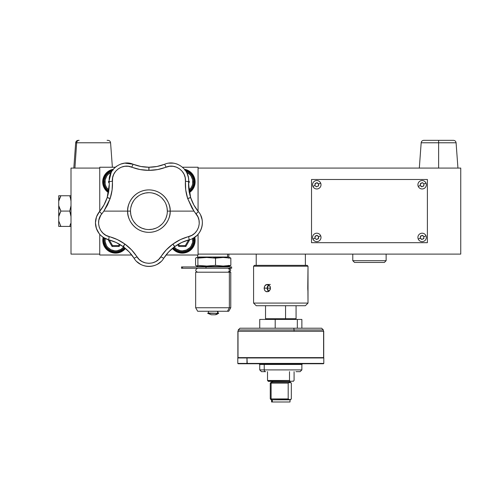 <?xml version="1.0" encoding="UTF-8"?>
<svg xmlns="http://www.w3.org/2000/svg" width="485" height="485" viewBox="0 0 485 485"><rect width="100%" height="100%" fill="white"/><g stroke="black" fill="none" stroke-linecap="round" stroke-linejoin="round"><path stroke-width="0.73" d="M460.75 254.098L460.75 168.077L460.75 254.098L198.068 254.098L460.75 254.098M71.004 254.098L71.004 168.077L99.752 168.077L71.004 168.077L71.004 254.098L99.752 254.098L71.004 254.098M198.068 168.077L460.75 168.077L198.068 168.077M316.05 239.202L316.414 239.317M318.396 238.493L318.572 238.159M317.529 235.637L317.166 235.528M315.183 236.347L315.007 236.68M316.05 186.537L316.414 186.646M318.396 185.828L318.572 185.494M317.529 182.966L317.166 182.857M315.183 183.682L315.007 184.015M421.386 239.202L421.75 239.317M423.732 238.493L423.908 238.159M422.865 235.637L422.502 235.528M420.519 236.347L420.343 236.68M421.386 186.537L421.75 186.646M423.732 185.828L423.908 185.494M422.865 182.966L422.502 182.857M420.519 183.682L420.343 184.015M386.139 260.681L384.381 262.44L386.139 260.681L386.139 254.098L386.139 260.681L352.783 260.681L352.783 254.098L352.783 260.681L386.139 260.681M354.535 262.44L352.783 260.681L354.535 262.44L384.381 262.44L354.535 262.44M196.498 266.016L198.286 266.495L226.938 266.495L230.836 265.362L223.179 266.047L215.522 265.362L206.725 266.047L197.898 265.362L196.449 265.998L195.582 265.362L195.582 258.147L196.74 257.462L197.898 258.147L206.725 257.462L215.522 258.147L223.179 257.462L230.836 258.147L229.678 257.462L228.526 258.147M228.526 265.362L229.678 266.047L230.836 265.362L223.179 266.047L215.522 265.362L206.725 266.047L197.898 265.362L196.449 265.998M221.566 257.493L213.212 257.844M229.678 266.047L230.836 265.362L230.836 258.147L230.836 265.362L226.938 266.495L229.92 266.016M215.522 265.362L215.522 258.147L215.522 265.362M197.898 265.362L197.898 258.147L197.898 265.362M196.74 266.047L195.582 265.362L195.582 258.147M204.852 257.493L197.595 257.844M207.829 313.019L207.707 313.322L211.339 314.771L214.928 314.771A5.268 4.844 -90 0 0 218.268 313.322L207.756 313.322L218.268 313.322L207.877 313.019M218.589 313.019L218.711 313.322L215.079 314.771L211.648 314.771M218.159 313.019L218.268 313.322A5.268 4.844 90 0 1 214.928 314.771M217.947 311.261L217.947 313.019L218.541 313.019M228.738 311.261L227.495 311.261L228.738 311.261L230.763 307.751L230.763 272.2L229.363 272.2L229.363 307.751L195.655 307.751L229.363 307.751L229.363 272.2L195.655 272.2L195.655 307.751L197.68 311.261L227.495 311.261L229.363 307.751L230.763 307.751L229.363 307.751L227.495 311.261L197.68 311.261M217.571 313.019L217.571 311.261L217.571 313.019M181.542 268.247L231.642 268.247L231.642 266.932L230.169 266.932L230.169 268.247L230.169 266.932L205.986 266.932L205.986 268.247L182.493 268.247L182.493 266.932L181.517 266.932L181.517 268.247L182.493 268.247L182.493 266.932L205.986 266.932L205.986 268.247L231.642 268.247M227.538 272.2A1.976 1.819 -90 0 0 229.35 270.224A1.976 1.819 -90 0 0 227.538 268.247A1.976 1.819 90 0 1 229.35 270.224A1.976 1.819 90 0 1 227.538 272.2M197.583 255.013L197.583 257.014L227.586 257.014L227.586 254.098L227.586 257.014L228.835 257.014L228.835 254.098M311.522 242.688L427.394 242.688L427.394 179.486L311.522 179.486L427.394 179.486L427.394 242.688L311.522 242.688L311.522 179.486M320.682 235.807A4.213 4.213 0 0 0 315.177 233.527A4.213 4.213 0 0 0 312.898 239.032L314.844 238.226L315.117 236.14L317.063 235.334L318.736 236.613L320.682 235.807A4.213 4.213 0 0 1 318.403 241.312A4.213 4.213 0 0 1 312.898 239.032A4.213 4.213 0 0 1 315.177 233.527A4.213 4.213 0 0 1 320.682 235.807L318.736 236.613L318.463 238.705L318.354 237.626L318.463 238.705L316.517 239.511L314.844 238.226L312.898 239.032A4.213 4.213 0 0 0 318.403 241.312A4.213 4.213 0 0 0 320.682 235.807M316.184 235.959L317.063 235.334L317.754 236.165L317.063 235.334L316.626 235.643M315.117 236.14L315.226 237.213L315.117 236.14L315.65 236.049M318.354 237.626L318.736 236.613M317.93 238.79L318.463 238.705M317.396 238.881L316.954 239.196M420.562 184.549L420.453 183.469L420.18 185.561L418.234 186.367A4.213 4.213 0 0 0 423.738 188.647A4.213 4.213 0 0 0 426.018 183.136A4.213 4.213 0 0 0 420.513 180.863A4.213 4.213 0 0 0 418.234 186.367L420.18 185.561L420.453 183.469L422.399 182.663L424.072 183.948L426.018 183.136A4.213 4.213 0 0 1 423.738 188.647A4.213 4.213 0 0 1 418.234 186.367A4.213 4.213 0 0 1 420.513 180.863A4.213 4.213 0 0 1 426.018 183.136L424.072 183.948L423.696 184.961L424.072 183.948L422.399 182.663L421.962 182.978M421.853 186.84L421.168 186.004L421.853 186.84L422.289 186.525L421.853 186.84L420.18 185.561M421.52 183.294L420.986 183.385M422.732 186.21L423.799 186.034L423.696 184.961L423.799 186.034L422.289 186.525M423.799 186.034L423.266 186.125M316.517 186.84L316.954 186.525L316.517 186.84L314.844 185.561L312.898 186.367A4.213 4.213 0 0 0 318.403 188.647A4.213 4.213 0 0 0 320.682 183.136A4.213 4.213 0 0 0 315.177 180.863A4.213 4.213 0 0 0 312.898 186.367L314.844 185.561L315.117 183.469L317.063 182.663L318.736 183.948L320.682 183.136A4.213 4.213 0 0 1 318.403 188.647A4.213 4.213 0 0 1 312.898 186.367A4.213 4.213 0 0 1 315.177 180.863A4.213 4.213 0 0 1 320.682 183.136L318.736 183.948L318.463 186.034L318.354 184.961L318.463 186.034L317.93 186.125L318.463 186.034M315.117 183.469L315.226 184.549L315.117 183.469L315.65 183.385M316.184 183.294L316.626 182.978M317.063 182.663L317.754 183.5L317.063 182.663M317.754 183.5L318.736 183.948L318.354 184.961M317.93 186.125L316.954 186.525M421.853 239.511L422.289 239.196L421.853 239.511L420.18 238.226L418.234 239.032A4.213 4.213 0 0 0 423.738 241.312A4.213 4.213 0 0 0 426.018 235.807A4.213 4.213 0 0 0 420.513 233.527A4.213 4.213 0 0 0 418.234 239.032L420.18 238.226L420.453 236.14L422.399 235.334L424.072 236.613L426.018 235.807A4.213 4.213 0 0 1 423.738 241.312A4.213 4.213 0 0 1 418.234 239.032A4.213 4.213 0 0 1 420.513 233.527A4.213 4.213 0 0 1 426.018 235.807L424.072 236.613L423.696 237.626L424.072 236.613M421.168 238.675L420.18 238.226M421.52 235.959L420.453 236.14L420.562 237.213L420.453 236.14L420.986 236.049M422.399 235.334L423.09 236.165L422.399 235.334L421.962 235.643M422.732 238.881L423.799 238.705L423.696 237.626L423.799 238.705L422.289 239.196M423.799 238.705L423.266 238.79M99.752 167.234L115.327 167.234L99.752 167.234L99.752 211.266L99.752 167.234M148.713 167.234L149.113 167.234L148.713 167.234M182.493 167.234L198.068 167.234L198.068 211.266L198.068 167.234L182.493 167.234M99.752 255.013L99.752 234.291L99.752 255.013L131.793 255.013L99.752 255.013M198.068 255.013L166.028 255.013L198.068 255.013L198.068 234.291L198.068 255.013M108.755 190.987L107.185 197.504A42.486 42.486 0 0 0 109.283 184.318L108.755 190.987M124.79 163.136L133.175 164.257C122.281 159.419 108.67 168.695 109.167 180.584L111.204 172.381A17.557 17.557 0 0 1 116.849 166.07M120.662 164.106L124.766 163.136M129.058 163.184A17.557 17.557 0 0 0 120.638 164.118M174.758 246.592A43.892 43.892 0 0 1 174.661 246.665A42.486 42.486 0 0 0 168.647 251.951L174.661 246.665A43.892 43.892 0 0 0 174.758 246.592L172.915 244.07L174.758 246.592L181.669 242.5A42.486 42.486 0 0 0 174.758 246.592C179.141 243.403 183.954 241.136 189.186 239.79L188.647 236.607L189.186 239.79A42.486 42.486 0 0 0 181.669 242.5L189.186 239.79C201.287 237.232 206.622 220.778 198.341 211.606L193.842 204.967A42.486 42.486 0 0 0 198.341 211.606L196.037 213.861C202.681 221.275 198.383 234.51 188.647 236.607C182.942 238.099 177.698 240.584 172.915 244.07A40.764 40.764 0 0 1 172.824 244.131C168.034 247.605 164.051 251.824 160.868 256.789C155.873 265.398 141.953 265.398 136.952 256.789C133.769 251.824 129.786 247.605 124.997 244.131A40.764 40.764 0 0 1 124.906 244.07C120.122 240.584 114.878 238.099 109.174 236.607C99.443 234.516 95.139 221.281 101.783 213.861L103.869 211.12L127.682 211.12C126.827 204.912 133.199 190.187 148.913 189.896C164.621 190.187 170.993 204.912 170.138 211.12A21.225 21.225 0 0 1 148.913 232.351A21.225 21.225 0 0 1 127.682 211.12L130.477 211.12A18.436 18.436 0 0 0 148.913 229.557A18.436 18.436 0 0 0 167.343 211.12A18.436 18.436 0 0 1 148.913 229.557A18.436 18.436 0 0 1 130.477 211.12A18.436 18.436 0 0 1 148.913 192.69A18.436 18.436 0 0 1 167.343 211.12L170.138 211.12L167.343 211.12A18.436 18.436 0 0 0 148.913 192.69A18.436 18.436 0 0 0 130.477 211.12L127.682 211.12A21.225 21.225 0 0 1 148.913 189.896A21.225 21.225 0 0 1 170.138 211.12L193.951 211.12L170.138 211.12C170.993 217.328 164.621 232.06 148.913 232.351C133.199 232.06 126.827 217.328 127.682 211.12L103.869 211.12L100.747 215.304L98.807 220.232L98.594 223.779L99.261 227.259L100.765 230.466L103.026 233.2L105.888 235.292L117.394 239.602L124.906 244.07A40.764 40.764 0 0 0 124.997 244.131L131.587 249.914L139.219 259.511L142.093 261.585L145.397 262.888L148.913 263.331L152.429 262.888L155.733 261.585L158.607 259.505L166.258 249.896L172.824 244.131A40.764 40.764 0 0 0 172.915 244.07L180.45 239.59L191.933 235.292L194.8 233.2L197.055 230.46L198.565 227.253L199.232 223.773L199.014 220.232L197.922 216.856L192.036 208.168L187.695 198.577A40.764 40.764 0 0 0 187.665 198.474L190.635 197.504A43.892 43.892 0 0 1 190.672 197.613A42.486 42.486 0 0 0 193.842 204.967L190.672 197.613A43.892 43.892 0 0 0 190.635 197.504L188.538 184.318A42.486 42.486 0 0 0 190.635 197.504L189.059 190.963L188.617 181.675C189.926 169.374 175.928 159.213 164.645 164.257C159.62 166.24 154.394 167.234 148.968 167.234A43.892 43.892 0 0 0 148.853 167.234C143.427 167.234 138.201 166.24 133.175 164.257L131.738 167.149L133.175 164.257A42.486 42.486 0 0 0 148.853 167.234L148.853 170.356L148.853 167.234A43.892 43.892 0 0 1 148.968 167.234L148.968 170.356L148.968 167.234A42.486 42.486 0 0 0 164.645 164.257L166.082 167.149L164.645 164.257L156.94 166.488L148.968 167.234M99.14 233.546L96.406 228.471L95.454 222.785A17.557 17.557 0 0 0 108.634 239.79A17.557 17.557 0 0 1 95.454 222.785L96.491 216.843L99.48 211.606A42.486 42.486 0 0 0 107.149 197.613A43.892 43.892 0 0 1 107.185 197.504L110.162 198.474C111.993 192.848 112.738 187.089 112.393 181.202L109.204 181.675L109.283 184.318L107.185 197.504M109.283 184.318L109.167 180.584L109.204 181.675L112.393 181.202C111.374 171.302 122.632 163.118 131.738 167.149C137.231 169.295 142.936 170.362 148.853 170.356A40.764 40.764 0 0 1 148.968 170.356C154.885 170.362 160.59 169.295 166.082 167.149C175.182 163.118 186.44 171.296 185.428 181.202L188.617 181.675L185.428 181.202L185.191 177.674L184.088 174.303L182.178 171.308L179.595 168.883L176.492 167.173L173.054 166.288L169.507 166.282L157.667 169.556L148.968 170.356A40.764 40.764 0 0 0 148.853 170.356L140.123 169.556L128.313 166.276L124.766 166.288L121.329 167.179L118.219 168.889L115.636 171.308L113.732 174.303L112.629 177.674L112.09 189.95L110.162 198.474A40.764 40.764 0 0 0 110.125 198.577L107.149 197.613L103.966 204.991L99.48 211.606C96.842 214.867 95.503 218.596 95.454 222.785C95.994 231.448 100.389 237.116 108.634 239.79L103.372 237.456M184.621 169.386A17.557 17.557 0 0 1 188.617 181.675L188.538 184.318M200.687 215.291L202.051 219.499A17.557 17.557 0 0 1 193.703 237.923M160.947 261.651L157.37 264.252A17.557 17.557 0 0 1 137.267 262.009M123.063 246.592A42.486 42.486 0 0 0 108.634 239.79L116.176 242.512L123.063 246.592A43.892 43.892 0 0 0 123.16 246.665A43.892 43.892 0 0 1 123.063 246.592L124.906 244.07L123.063 246.592C118.679 243.403 113.866 241.136 108.634 239.79L109.174 236.607L108.634 239.79M123.16 246.665L124.997 244.131L123.16 246.665C127.549 249.854 131.192 253.722 134.09 258.281L136.952 256.789L134.09 258.281A42.486 42.486 0 0 0 123.16 246.665L129.192 251.97L134.09 258.281C140.268 269.005 157.558 268.993 163.73 258.281L168.647 251.951A42.486 42.486 0 0 0 163.73 258.281C166.628 253.722 170.271 249.854 174.661 246.665L172.824 244.131L174.661 246.665M157.37 264.252A17.557 17.557 0 0 1 140.456 264.252L136.879 261.651M202.051 219.499A17.557 17.557 0 0 1 196.831 235.583L193.248 238.183M160.868 256.789L163.73 258.281L160.868 256.789M101.783 213.861L99.48 211.606L101.783 213.861M103.869 211.12L110.125 198.577L107.452 205.113L103.869 211.12M107.149 197.613C105.475 202.772 102.917 207.435 99.48 211.606M130.477 211.12L130.829 214.716L131.878 218.177M133.581 221.366L135.879 224.155M138.668 226.446L141.856 228.15L145.312 229.199M148.913 229.557L152.508 229.199L155.964 228.15M159.153 226.446L161.948 224.155M164.239 221.366L165.943 218.177L166.992 214.716M167.343 211.12L166.992 207.525L165.943 204.07M164.239 200.881L161.948 198.086M159.153 195.794L155.964 194.091L152.508 193.042M148.913 192.69L145.312 193.042L141.856 194.091M138.668 195.794L135.879 198.086M133.581 200.881L131.878 204.07L130.829 207.525M190.635 197.504L187.665 198.474L185.731 189.92L185.428 181.202C185.082 187.089 185.828 192.848 187.665 198.474A40.764 40.764 0 0 1 187.695 198.577L193.951 211.12L196.037 213.861L198.341 211.606C194.903 207.435 192.345 202.772 190.672 197.613L187.695 198.577L190.672 197.613M186.98 173.109L188.344 177.316M168.871 163.172L173.297 163.166M188.344 177.292A17.557 17.557 0 0 0 184.615 169.386M177.565 164.263A17.557 17.557 0 0 0 168.895 163.166M148.853 167.234L140.85 166.482L133.175 164.257M59.067 199.814L59.855 197.734M71.004 195.758L69.761 195.758L70.531 198.462L69.761 195.758L59.067 195.758M59.558 195.758L58.715 195.758L58.715 216.559L60.88 211.084L58.715 205.616L58.715 226.416L60.88 226.416L58.715 220.948L58.715 226.416L60.88 226.416L58.715 220.948L58.715 216.559L59.564 213.746L59.067 215.134M59.067 226.416L58.715 226.416M60.407 225.561L60.88 226.416L69.761 226.416L60.88 226.416M59.067 222.36L58.715 220.948M58.715 195.758L58.715 201.226L60.88 195.758L59.558 198.426M58.715 201.226L58.715 205.616L59.564 208.429L59.067 207.04M70.531 208.386L71.004 205.64L69.761 211.084L60.88 211.084L59.564 213.746L60.88 211.084L59.564 208.429M60.88 195.758L69.761 195.758M70.531 198.462L71.004 201.208M70.531 223.718L69.761 226.416L71.004 226.416M59.564 213.746L60.88 211.084L69.761 211.084L71.004 216.534M70.531 213.788L69.761 211.084M121.305 250.199A11.41 11.41 0 0 0 124.39 247.592A11.41 11.41 0 0 1 104.408 238.087A11.41 11.41 0 0 0 121.305 250.199L120.862 249.442L121.305 250.199M123.693 247.059A10.537 10.537 0 0 1 105.221 238.517L105.154 241.694L106.476 245.586L107.676 247.265L110.938 249.763L114.909 250.83L116.97 250.763L120.862 249.442L123.954 246.732M108.501 240.317L108.785 239.826L108.501 240.317L109.665 240.063L108.501 240.317L112.053 246.465L108.501 240.317M120.183 244.67L119.146 246.465L112.053 246.465L112.556 245.586L109.519 240.317L112.556 245.586L112.053 246.465L119.146 246.465L118.637 245.586L112.556 245.586L118.637 245.586L119.146 246.465L120.183 244.67M119.425 244.222L118.637 245.586L119.425 244.222M104.099 181.911A11.41 11.41 0 0 0 108.743 191.096A11.41 11.41 0 0 1 111.98 171.06A11.41 11.41 0 0 0 104.099 181.911L104.978 181.911L104.099 181.911M111.477 172.175L108.064 174.461L106.755 176.055L105.178 179.856L105.178 183.967L105.778 185.937L106.755 187.762L108.889 190.102A10.537 10.537 0 0 1 111.265 172.272M109.277 183.397L108.416 181.911L109.167 180.602L108.416 181.911L109.216 181.911L108.416 181.911L109.277 183.397M193.721 240.317A11.41 11.41 0 0 0 193.491 238.044A11.41 11.41 0 0 1 173.484 247.55A11.41 11.41 0 0 0 193.721 240.317L192.842 240.317L193.721 240.317M192.684 238.474A10.537 10.537 0 0 1 174.182 247.017L176.461 249.078L180.256 250.648L182.311 250.854L186.343 250.048L189.762 247.768L191.072 246.168L192.642 242.373L192.642 238.262M178.765 246.465L177.704 244.628L178.765 246.465L179.268 245.586L178.462 244.179L179.268 245.586L178.765 246.465L185.858 246.465L178.765 246.465M189.114 239.808L189.405 240.317L185.858 246.465L185.349 245.586L179.268 245.586L185.349 245.586L185.858 246.465L189.405 240.317L188.392 240.317L185.349 245.586L188.392 240.317L189.405 240.317L189.114 239.808M193.721 181.911A11.41 11.41 0 0 0 185.84 171.06A11.41 11.41 0 0 1 189.083 191.096A11.41 11.41 0 0 0 193.721 181.911L192.842 181.911L193.721 181.911M186.561 172.272A10.537 10.537 0 0 1 188.932 190.102L191.072 187.762L192.042 185.937L192.642 183.967L192.642 179.856L191.072 176.055L189.762 174.461L186.343 172.175M188.653 180.602L189.405 181.911L188.544 183.397L189.405 181.911L188.604 181.911L189.405 181.911L188.653 180.602M75.672 142.778L76.666 142.778A2.631 2.486 -90 0 1 79.146 140.335A2.631 2.486 90 0 0 76.666 142.778L75.672 142.778C75.915 141.28 76.788 140.468 78.297 140.335C76.788 140.468 75.915 141.28 75.672 142.778L73.817 168.077M74.914 168.077L76.666 142.778L74.914 168.077M112.374 167.234L110.58 142.778L76.666 142.778L109.586 142.778M107.106 140.335L107.931 140.335C109.464 140.468 110.337 141.28 110.58 142.778C110.337 141.28 109.464 140.468 107.955 140.335M78.321 140.335L79.146 140.335M438.628 142.778L456.082 142.778L438.628 142.778L438.628 168.077L438.628 142.778L421.174 142.778C421.416 141.28 422.296 140.468 423.799 140.335L453.457 140.335L438.628 140.335L438.628 142.778L421.174 142.778L438.628 142.778L438.628 140.335L423.799 140.335L453.457 140.335C454.966 140.468 455.839 141.28 456.082 142.778L438.628 142.778M265.525 305.714L265.525 318.73L285.556 318.73L285.556 305.714L285.556 318.73L296.074 318.73L296.074 305.714M301.87 328.206L301.87 319.427L275.201 319.427L275.201 328.206L275.201 319.427L259.736 319.427L301.84 319.427M297.329 319.427L297.329 328.206L297.329 319.427M267.55 329.964L240.342 329.964L294.049 329.964L294.049 331.279L294.049 329.964L238.226 329.964L238.226 331.279M240.275 328.206L293.504 328.206A1.758 0.546 90 0 1 294.049 329.964A1.758 0.546 -90 0 0 293.504 328.206L268.096 328.206M323.374 331.279L323.374 329.964L294.049 329.964L323.374 329.964L321.616 328.206L293.504 328.206L321.5 328.206M297.372 364.459L264.228 364.459A0.703 0.552 90 0 0 263.682 363.756A0.703 0.552 -90 0 1 264.228 364.459L259.736 364.459L259.736 369.903L264.228 369.903L264.228 364.459L264.228 369.903L259.736 369.903L261.488 371.662L265.61 371.662A1.758 1.382 -90 0 1 264.228 369.903A1.758 1.382 90 0 0 265.61 371.662L261.542 371.662M323.459 357.615L323.81 357.966L246.968 357.966L247.247 363.756L238.147 363.756L247.247 363.756L246.968 363.411L237.789 363.411L246.968 363.411L246.968 357.966L237.789 357.966L246.968 357.966L247.247 357.615L246.968 357.966L314.632 357.966M314.632 363.411L246.968 363.411L323.81 363.411L323.459 363.756L247.247 363.756L314.353 363.756M299.972 371.662L295.989 371.662M297.372 369.903L264.228 369.903L301.87 369.903L300.112 371.662M302.567 363.756L301.87 364.459L259.736 364.459L259.032 363.756M307.933 291.224L308.011 303.083L305.38 305.714L256.219 305.714L253.588 303.083L256.219 305.714L305.38 305.714L308.011 303.083L253.588 303.083L308.011 303.083L308.011 266.21L253.588 266.21L253.588 303.083L253.588 266.21L308.011 266.21L307.132 265.337L254.467 265.337L253.588 266.21L254.467 265.337M264.186 288.878L264.628 286.108L266.574 284.543L268.435 284.75L270.248 286.744L270.254 289.569L268.435 291.564L265.992 291.564L264.998 290.764L264.186 288.878M307.799 289.563L307.769 288.745M307.132 265.337L308.011 266.21L307.781 287.211M268.787 284.944A3.686 3.195 -90 0 0 267.162 288.157L264.125 288.157L264.628 286.108L265.992 284.75L268.435 284.75L269.933 286.108L270.515 288.157L267.162 288.157L268.787 284.944M266.574 284.543L264.628 286.108M265.992 284.75L265.459 285.095M267.823 284.543L267.096 284.471M265.459 291.224L264.628 290.212L264.125 288.248M264.125 288.132L267.162 288.157A3.686 3.195 -90 0 0 268.787 291.37L267.162 288.157L270.515 288.157L269.514 290.764L268.435 291.564L266.574 291.776M307.884 285.55L307.763 288.169M307.842 290.2L307.89 290.764M307.975 284.75L307.933 285.095M305.38 265.337L305.38 254.098L305.38 265.337M256.219 254.098L256.219 265.337L256.219 254.098M291.327 383.126L290.861 382.683L291.327 383.126L291.327 398.925L290.454 399.804L289.357 399.743L288.193 398.925L288.193 383.126L288.666 382.683L290.861 382.683L291.327 383.126L291.327 398.925L290.557 399.567L271.921 399.804L271.115 398.925L270.272 398.925L271.145 399.804L290.454 399.804M291.206 382.992L290.454 382.247L271.921 382.247L271.115 383.126L288.193 383.126L270.272 383.126L270.272 398.925L271.115 398.925L271.115 383.126L271.115 398.925L288.193 398.925L271.115 398.925L271.921 399.804L271.145 399.804M272.327 399.804L272.327 401.998L290.018 401.998L271.582 401.998L272.327 401.998L272.327 399.804M289.278 401.998L289.818 401.998M271.309 399.804L271.836 399.804M270.745 382.683L270.272 383.126L270.272 398.925L271.042 399.567M270.272 383.126L271.115 383.126L271.921 382.247L271.145 382.247L270.394 382.992M291.327 398.925L289.763 399.804L288.193 398.925L288.193 383.126L288.666 382.683M268.041 381.077L290.357 381.368L289.515 380.489L267.52 380.489L267.52 371.662L267.52 380.489L268.35 381.368L269.339 381.368L268.532 380.489L267.52 380.489L268.363 381.368M272.728 381.368L272.728 382.247L272.728 381.368M290.357 381.368L293.57 381.064L290.357 381.368L289.515 380.489L289.515 371.662L289.515 380.489L268.532 380.489L269.339 381.368L290.357 381.368M294.08 380.489L293.237 381.368L294.08 380.489L294.08 371.662L294.08 380.489M190.502 250.175L190.053 249.636A12.113 12.113 0 0 1 172.933 247.987L176.667 251.036L181.196 252.382L185.9 251.885L190.053 249.636L190.502 250.175A12.816 12.816 0 0 1 172.387 248.429A12.816 12.816 0 0 0 194.758 237.25A12.816 12.816 0 0 1 190.502 250.175M194.127 237.662L194.376 241.427L193.927 243.761L193.03 245.962L190.053 249.636A12.113 12.113 0 0 0 194.127 237.662M125.482 248.472A12.816 12.816 0 0 1 115.6 253.134A12.816 12.816 0 0 0 125.482 248.472M115.6 252.43L115.6 253.134L115.6 252.43L120.231 251.509L122.329 250.387L124.942 248.029A12.113 12.113 0 0 1 103.766 237.711L103.717 242.682L105.524 247.047L107.033 248.884L110.962 251.509L115.6 252.43M103.141 237.304A12.816 12.816 0 0 0 115.6 253.134A12.816 12.816 0 0 1 103.141 237.304M184.536 169.289A12.816 12.816 0 0 1 189.356 192.618A12.816 12.816 0 0 0 184.536 169.289M185.215 170.15A12.113 12.113 0 0 1 189.211 191.866M189.041 191.981L192.381 188.641L193.503 186.543L194.194 184.27L194.194 179.547L192.381 175.176L190.878 173.345L189.041 171.835L184.676 170.029M108.464 192.618A12.816 12.816 0 0 1 113.284 169.289A12.816 12.816 0 0 0 108.464 192.618M108.779 191.981L105.439 188.641L104.317 186.543L103.626 184.27L103.626 179.547L105.439 175.176L106.942 173.345L108.779 171.835L113.144 170.029M108.61 191.866A12.113 12.113 0 0 1 112.605 170.15M237.874 331.279L237.874 357.615L323.586 357.615L323.586 331.279L237.874 331.279L238.014 357.615L238.014 331.279L323.586 331.279L323.725 357.615L323.719 331.279M238.014 357.615L323.719 357.615M208.471 311.261L208.471 313.019M197.637 268.247C195.085 269.696 195.085 271.012 197.637 272.2M228.781 272.2C231.333 270.739 231.333 269.424 228.781 268.247M457.943 168.077L456.082 142.778C455.839 141.28 454.966 140.468 453.457 140.335M419.319 168.077L421.174 142.778C421.416 141.28 422.296 140.468 423.799 140.335M259.736 319.427L259.736 328.206M238.226 329.964L239.984 328.206M238.141 357.615L237.789 357.966L237.789 363.411L238.141 363.756M323.81 357.966L323.81 363.411M301.87 364.459L301.87 369.903M270.357 284.471L267.193 284.471M290.018 399.804L290.018 401.998M271.582 399.804L271.582 401.998M289.581 381.368L289.581 382.247M272.024 381.368L272.024 382.247"/></g></svg>
